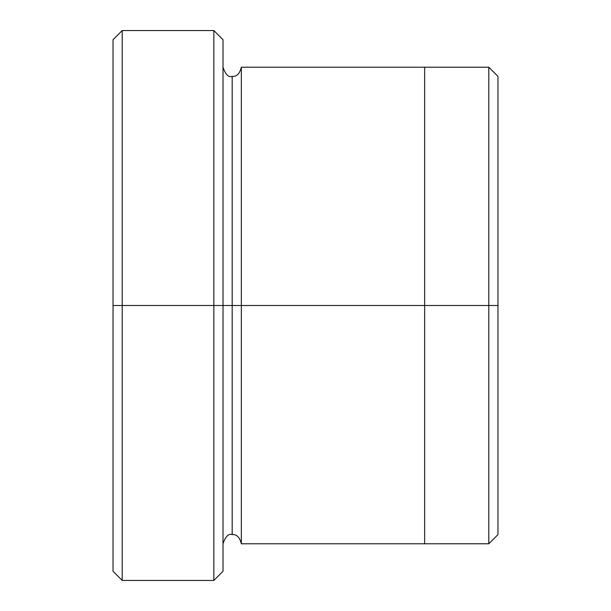 <?xml version="1.0" encoding="UTF-8"?>
<svg xmlns="http://www.w3.org/2000/svg" width="611" height="611" viewBox="0 0 611 611"><rect width="100%" height="100%" fill="white"/><g stroke="black" fill="none" stroke-linecap="round" stroke-linejoin="round"><path stroke-width="0.92" d="M113.035 305.5L113.035 39.715L113.035 305.5L122.2 305.5L122.2 30.55L122.2 305.5L122.2 30.55L122.2 305.5L213.85 305.5L213.85 30.55L213.85 305.5L223.015 305.5L223.015 39.715L223.015 305.5L232.18 305.5L232.18 76.375L232.18 534.625L232.18 305.5L223.015 305.5L223.015 571.285L223.015 305.5L213.85 305.5L213.85 30.55L213.85 580.45L213.85 305.5L122.2 305.5L122.2 580.45L122.2 305.5L113.035 305.5L113.035 571.285L113.035 305.5M497.965 305.5L497.965 76.383L497.965 534.617L497.965 305.5L488.8 305.5L488.8 67.218L488.8 305.5L497.965 305.5M232.18 305.5L232.18 534.625L232.18 76.375L232.18 305.5L241.345 305.5L241.345 543.79L241.345 305.5L232.18 305.5M488.8 305.5L488.8 67.218L488.8 543.782L488.8 305.5L424.645 305.5L488.8 305.5L488.8 543.782L488.8 305.5M424.645 305.5L424.645 67.21L424.645 543.79L424.645 305.5L241.345 305.5L241.345 67.21L241.345 305.5L424.645 305.5L424.645 67.21L424.645 305.5M497.965 76.383L488.8 67.218L241.345 67.21C239.688 73.816 236.633 76.871 232.18 76.375C228.583 77.658 225.528 74.603 223.015 67.21L223.015 305.5M241.345 305.5L241.345 543.79L241.345 305.5M213.85 305.5L213.85 580.45L213.85 305.5M122.2 305.5L122.2 580.45L122.2 305.5M113.035 39.715L122.2 30.55L213.85 30.55L223.015 39.715M497.965 534.617L488.8 543.782L241.345 543.79C239.688 537.184 236.633 534.129 232.18 534.625C228.583 533.342 225.528 536.397 223.015 543.79M223.015 571.285L213.85 580.45L122.2 580.45L113.035 571.285"/></g></svg>
